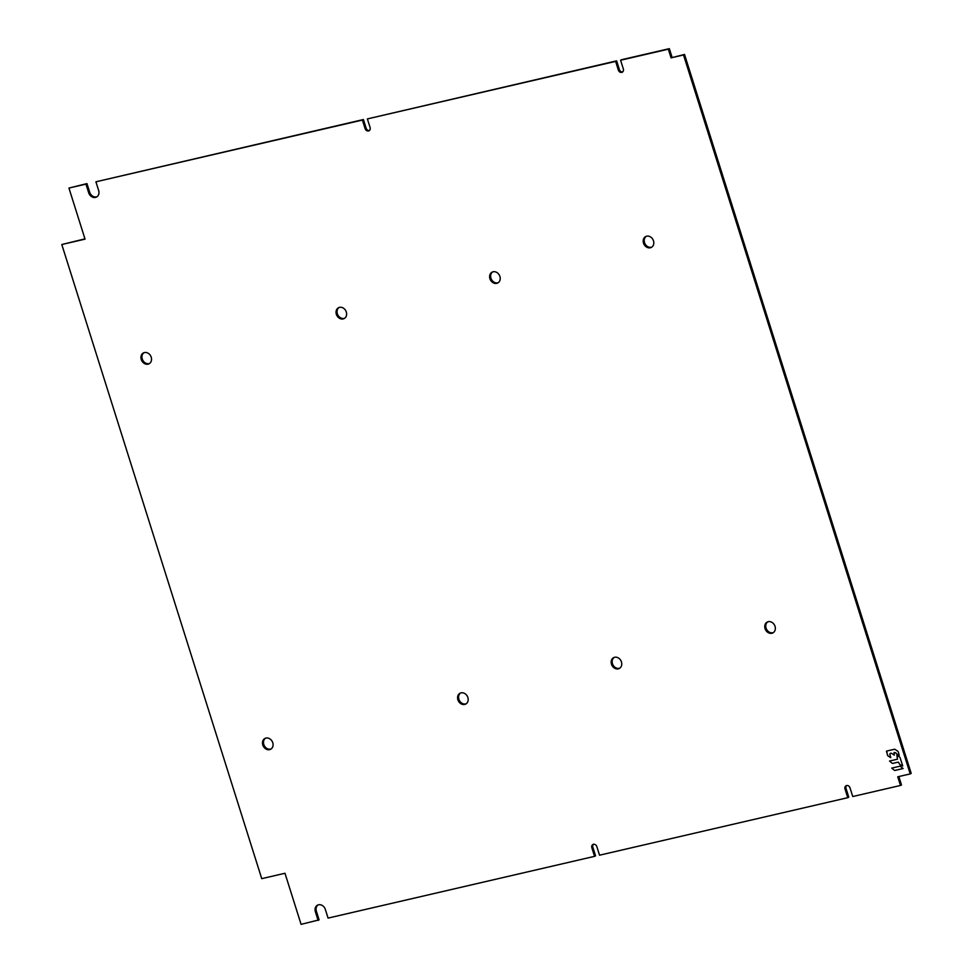 <?xml version="1.0" encoding="UTF-8"?>
<svg xmlns="http://www.w3.org/2000/svg" width="973" height="973" viewBox="0 0 973 973"><rect width="100%" height="100%" fill="white"/><g stroke="black" fill="none" stroke-linecap="round" stroke-linejoin="round"><path stroke-width="1.46" d="M684.53 54.439L683.52 54.962L910.205 773.912L911.202 773.377L684.53 54.439L671.066 57.857L668.329 49.173L669.339 48.65L672.075 57.322M318.037 904.939A6.106 5.06 62.3 0 0 316.371 911.202L319.108 919.874L301.083 924.35L284.98 873.268L261.737 878.655L61.798 244.527L85.04 239.139L68.937 188.057L85.952 184.116L88.689 192.788A6.106 5.06 -117.7 0 0 96.497 197.045A6.106 5.06 -117.7 0 0 98.65 190.477L95.913 181.805L362.406 120.056L365.143 128.74A3.053 2.53 -117.7 0 0 370.117 127.585L367.38 118.913L615.617 61.396L618.341 70.068A3.053 2.53 -117.7 0 0 623.328 68.913L620.592 60.241L621.601 59.706L669.339 48.65M622.72 71.856A3.053 2.53 62.3 0 1 619.351 69.533L616.627 60.861L367.38 118.913M369.521 130.528A3.053 2.53 62.3 0 1 366.152 128.205L363.416 119.533L95.913 181.805M96.984 196.741A6.106 5.06 62.3 0 1 89.698 192.265L86.962 183.593L68.937 188.057M61.798 244.527L84.955 238.859M318.098 920.409L315.374 911.737A6.106 5.06 -117.7 0 1 317.514 905.17A6.106 5.06 -117.7 0 1 325.335 909.427L328.071 918.098L594.552 856.349L595.561 855.826L592.825 847.155A3.053 2.53 62.3 0 1 593.433 844.199M594.552 856.349L591.827 847.678A3.053 2.53 -117.7 0 1 596.802 846.522L599.538 855.194L847.763 797.69L848.772 797.155L846.036 788.483A3.053 2.53 62.3 0 1 846.644 785.539M847.763 797.69L845.026 789.006A3.053 2.53 -117.7 0 1 850.013 787.862L852.749 796.534L900.487 785.466L901.485 784.943L898.845 776.539M767.733 621.844A6.106 5.06 -117.7 0 0 766.432 629.032A6.106 5.06 -117.7 0 0 772.878 632.73A6.106 5.06 -117.7 0 0 773.365 632.584M614.145 657.432A6.106 5.06 -117.7 0 0 612.844 664.608A6.106 5.06 -117.7 0 0 619.29 668.317A6.106 5.06 -117.7 0 0 619.777 668.171M460.557 693.007A6.106 5.06 -117.7 0 0 459.268 700.195A6.106 5.06 -117.7 0 0 465.702 703.905A6.106 5.06 -117.7 0 0 466.201 703.759M265.471 738.215A6.106 5.06 -117.7 0 0 264.169 745.403A6.106 5.06 -117.7 0 0 270.616 749.113A6.106 5.06 -117.7 0 0 271.102 748.967M143.919 352.725A6.106 5.06 -117.7 0 0 142.63 359.913A6.106 5.06 -117.7 0 0 149.064 363.61A6.106 5.06 -117.7 0 0 149.562 363.464M646.194 236.354A6.106 5.06 -117.7 0 0 644.892 243.53A6.106 5.06 -117.7 0 0 651.326 247.239A6.106 5.06 -117.7 0 0 651.825 247.093M492.606 271.929A6.106 5.06 -117.7 0 0 491.304 279.117A6.106 5.06 -117.7 0 0 497.75 282.827A6.106 5.06 -117.7 0 0 498.237 282.681M339.018 307.517A6.106 5.06 -117.7 0 0 337.716 314.705A6.106 5.06 -117.7 0 0 344.162 318.414A6.106 5.06 -117.7 0 0 344.649 318.268M620.592 60.241L668.329 49.173M683.52 54.962L671.066 57.857M910.205 773.912L897.751 776.795L900.487 785.466M886.719 751.047L887.449 755.084A1.52 1.265 -117.7 0 0 888.13 756.009L890.769 757.687L889.784 754.051L890.66 753.224A1.52 1.265 62.3 0 1 891.669 753.443L894.309 755.121L894.053 752.457L895.926 752.895A1.52 1.265 -117.7 0 0 896.62 753.832L899.247 755.498L898.334 752.08A1.52 1.265 -117.7 0 0 897.653 751.156L895.257 749.526A1.52 1.265 -117.7 0 0 894.248 749.307L886.719 751.047M900.609 766.505A1.52 1.265 -117.7 0 0 899.599 766.286L891.73 768.111L894.187 770.178A1.52 1.265 -117.7 0 0 895.184 770.397L903.066 768.561L900.609 766.505M889.541 761.044L891.961 763.124A1.52 1.265 -117.7 0 0 892.971 763.343L898.298 762.114L899.32 763.647A1.52 1.265 -117.7 0 0 900.001 764.583L902.725 765.994L900.171 757.918A1.52 1.265 -117.7 0 0 899.49 756.982L896.863 755.316L897.495 759.195L889.541 761.044M771.869 633.265A6.106 5.06 -117.7 0 0 772.878 632.888A6.106 5.06 -117.7 0 0 774.8 625.712A6.106 5.06 -117.7 0 0 768.22 621.698A6.106 5.06 -117.7 0 0 767.211 622.075A6.106 5.06 -117.7 0 0 765.289 629.239A6.106 5.06 -117.7 0 0 771.869 633.265M618.281 668.852A6.106 5.06 -117.7 0 0 619.29 668.475A6.106 5.06 -117.7 0 0 621.224 661.299A6.106 5.06 -117.7 0 0 614.632 657.286A6.106 5.06 -117.7 0 0 613.622 657.651A6.106 5.06 -117.7 0 0 611.701 664.827A6.106 5.06 -117.7 0 0 618.281 668.852M464.705 704.428A6.106 5.06 -117.7 0 0 465.714 704.063A6.106 5.06 -117.7 0 0 467.636 696.887A6.106 5.06 -117.7 0 0 461.056 692.873A6.106 5.06 -117.7 0 0 460.047 693.238A6.106 5.06 -117.7 0 0 458.113 700.414A6.106 5.06 -117.7 0 0 464.705 704.428M269.606 749.636A6.106 5.06 -117.7 0 0 270.616 749.259A6.106 5.06 -117.7 0 0 272.537 742.095A6.106 5.06 -117.7 0 0 265.957 738.069A6.106 5.06 -117.7 0 0 264.948 738.446A6.106 5.06 -117.7 0 0 263.026 745.61A6.106 5.06 -117.7 0 0 269.606 749.636M148.054 364.145A6.106 5.06 -117.7 0 0 149.076 363.768A6.106 5.06 -117.7 0 0 150.997 356.592A6.106 5.06 -117.7 0 0 144.418 352.579A6.106 5.06 -117.7 0 0 143.396 352.956A6.106 5.06 -117.7 0 0 141.474 360.119A6.106 5.06 -117.7 0 0 148.054 364.145M650.329 247.762A6.106 5.06 -117.7 0 0 651.338 247.397A6.106 5.06 -117.7 0 0 653.26 240.222A6.106 5.06 -117.7 0 0 646.68 236.208A6.106 5.06 -117.7 0 0 645.671 236.573A6.106 5.06 -117.7 0 0 643.737 243.749A6.106 5.06 -117.7 0 0 650.329 247.762M496.741 283.35A6.106 5.06 -117.7 0 0 497.75 282.985A6.106 5.06 -117.7 0 0 499.672 275.809A6.106 5.06 -117.7 0 0 493.092 271.783A6.106 5.06 -117.7 0 0 492.083 272.16A6.106 5.06 -117.7 0 0 490.161 279.336A6.106 5.06 -117.7 0 0 496.741 283.35M343.153 318.937A6.106 5.06 -117.7 0 0 344.162 318.56A6.106 5.06 -117.7 0 0 346.084 311.396A6.106 5.06 -117.7 0 0 339.504 307.371A6.106 5.06 -117.7 0 0 338.495 307.748A6.106 5.06 -117.7 0 0 336.573 314.924A6.106 5.06 -117.7 0 0 343.153 318.937M85.952 184.116L86.962 183.593M362.406 120.056L363.416 119.533M615.617 61.396L616.627 60.861M894.88 770.421L903.126 768.512M886.439 751.265L887.85 755.766M88.689 192.788L89.698 192.265M365.143 128.74L366.152 128.205M618.341 70.068L619.351 69.533M316.371 911.202L315.374 911.737M592.825 847.155L591.827 847.678M846.036 788.483L845.026 789.006"/></g></svg>
